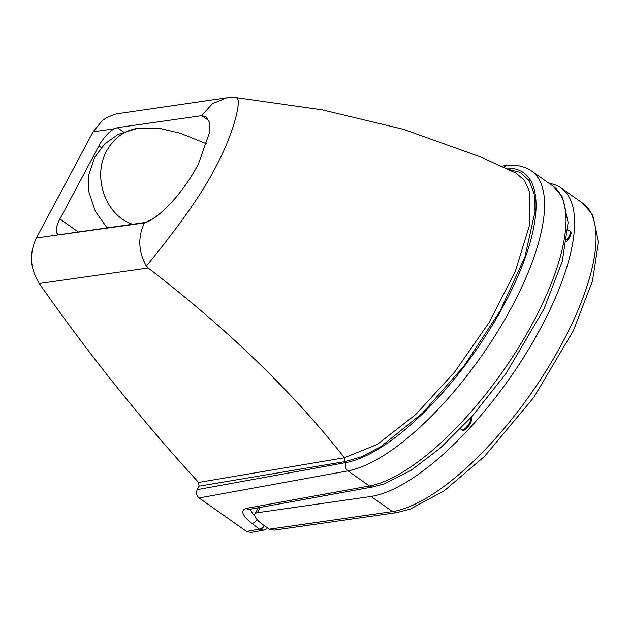 <?xml version="1.0" encoding="UTF-8"?>
<svg xmlns="http://www.w3.org/2000/svg" width="630" height="630" viewBox="0 0 630 630"><rect width="100%" height="100%" fill="white"/><g stroke="black" fill="none" stroke-linecap="round" stroke-linejoin="round"><path stroke-width="0.94" d="M199.088 497.968L347.981 470.87A6.032 5.276 -100.3 0 1 346.027 462.562L197.206 489.644C195.843 492.92 196.473 495.692 199.088 497.968L246.574 531.444L250.937 532.46L263.805 530.113M197.206 489.644L199.064 486.179L345.012 461.593L344.429 457.75L198.6 482.438L199.064 486.179M201.647 115.676L206.018 116.889L209.184 121.858L209.507 132.536L198.607 163.477C185.803 188.882 160.87 217.933 144.719 222.532L60.267 234.557A20.121 7.308 125.2 0 1 57.708 234.077A20.121 7.308 125.2 0 1 59.897 218.972L98.91 145.924A20.121 7.308 125.2 0 1 114.251 128.772L117.353 127.669L201.647 115.676L212.468 103.603L226.839 97.784L117.503 113.707L114.613 114.313L106.029 117.944L102.241 120.629L93.082 131.851L36.43 237.951C29.059 253.488 30.012 268.671 39.281 283.492C88.452 353.879 141.561 420.194 198.6 482.438M201.805 115.652L208.743 120.543M226.839 97.784L231.415 97.445M236.951 97.713L322.284 109.848L403.554 129.347L480.958 157.09L515.97 173.1L524.404 180.243L529.554 191.709L529.334 225.886L515.332 271.294L489.321 322.182L454.616 372.07L415.603 414.634L377.252 444.465L344.429 457.758M344.429 457.75L337.719 449.332C287.044 386.536 223.839 326.088 148.113 267.994L146.373 266.104C167.312 240.455 200.08 198.978 217.318 163.902C233.746 132.93 242.511 98.075 236.25 97.808M39.281 283.492L148.113 267.994M198.607 163.477C185.763 189.173 160.619 218.24 144.349 222.941C137.694 237.321 138.372 251.709 146.373 266.104M264.411 525.688A6.032 2.796 121.8 0 1 259.891 529.42L263.631 530.153L266.041 529.168L267.466 527.846M264.222 525.554A6.032 2.646 127.1 0 1 259.41 529.113L259.891 529.42M254.764 515.726C252.039 513.111 250.685 510.922 250.701 509.15M549.171 183.417A186.078 67.591 125.2 0 1 561.188 187.992L582.632 203.112L592.657 214.665L598.5 241.967L592.468 281.035L573.332 330.75L533.854 397.357L484.454 456.459L444.189 490.825L410.28 509.087L396.687 512.623L274.294 530.129L269.372 529.184L263.245 524.869A20.121 6.072 28.1 0 1 254.906 514.048A20.121 6.072 28.1 0 1 257.339 512.718L260.166 507.426M396.624 512.631L392.474 511.584L269.372 529.184M561.188 187.992A186.078 67.591 125.2 0 1 526.397 352.957A186.078 67.591 125.2 0 1 371.031 496.464L257.339 512.718M325.655 495.503A7.544 2.74 -54.8 0 0 327.978 495.085M471.445 417.068L471.5 419.336A7.544 2.74 125.2 0 1 467.814 427.108A7.544 2.74 125.2 0 1 462.27 430.345L461.499 429.802A7.544 2.74 -54.8 0 0 467.05 426.565A7.544 2.74 -54.8 0 0 470.736 418.792L470.712 417.879M566.661 241.337A7.544 2.74 -54.8 0 0 570.599 231.36L567.921 230.044M132.639 224.256C105.769 215.932 91.941 176.684 106.754 150.798C113.912 138.057 124.149 130.575 137.466 128.339L118.086 134.418L104.667 144.057L94.626 157.405L88.932 174.25L88.854 191.803L95.327 211.231L107.092 227.895M132.623 224.256C105.753 215.932 91.925 176.691 106.746 150.798C113.896 138.057 124.134 130.575 137.45 128.339L161.241 128.725L180.519 133.324L206.837 143.955M117.353 127.669L123.464 131.985M98.91 145.924L101.32 147.625M59.897 218.972L78.341 231.982M93.082 131.851L114.251 128.772M144.349 222.941L36.43 237.951M345.012 461.593L361.762 456.719L380.74 446.749L422.486 413.17L464.255 365.676L500.094 311.023L524.885 257.048L535.075 211.444L534.161 193.938L529.216 180.739L520.467 172.463L508.15 169.32M501.299 166.107L507.174 165.517C516.553 164.501 524.672 166.328 531.531 170.982A181.046 65.764 -54.8 0 1 498.488 330.191A181.046 65.764 -54.8 0 1 347.981 470.87L369.424 485.99L246.267 508.402C240.156 510.379 242.062 515.403 251.984 523.491L259.41 529.113L246.574 531.444M507.174 165.517A6.032 5.363 84.2 0 0 503.858 167.296M505.575 168.1A175.014 63.575 125.2 0 1 503.212 306.298A175.014 63.575 125.2 0 1 346.027 462.562M531.531 170.982L552.975 186.11A181.046 65.764 125.2 0 1 519.931 345.311A181.046 65.764 125.2 0 1 369.424 485.99A6.032 5.276 -100.3 0 0 373.141 486.864L249.811 509.308M246.267 508.402A6.032 5.276 79.7 0 0 249.992 509.276M251.984 523.491A6.032 2.646 -52.9 0 0 257.072 519.545M582.632 203.112A186.078 67.591 125.2 0 1 547.84 368.077A186.078 67.591 125.2 0 1 392.474 511.584L371.031 496.464M470.185 418.47A4.024 3.371 -1.4 0 1 470.736 418.792L471.5 419.336M566.913 239.636A7.544 2.74 -54.8 0 0 569.835 230.816M230.848 97.453L236.896 97.705M552.975 186.11L562.519 197.103L568.126 222.563L562.291 261.261L543.934 309.141L506.063 373.425L472.327 416.084L440.362 448.024L410.988 470.421L383.922 483.99L373.141 486.864M254.906 514.048L258.261 507.772M460.491 428.817L461.499 429.802"/></g></svg>
